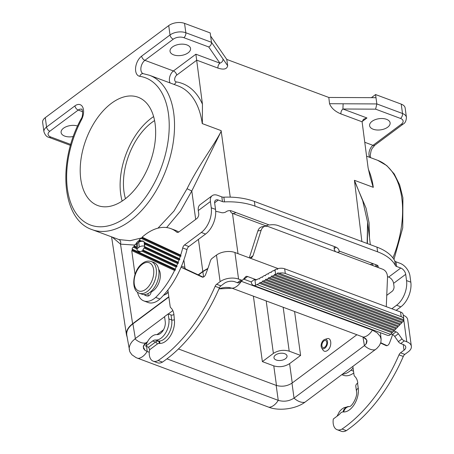 <?xml version="1.0" encoding="UTF-8"?>
<svg xmlns="http://www.w3.org/2000/svg" width="454" height="454" viewBox="0 0 454 454"><rect width="100%" height="100%" fill="white"/><g stroke="black" fill="none" stroke-linecap="round" stroke-linejoin="round"><path stroke-width="0.68" d="M207.915 268.365L202.813 271.401L198.216 274.829M168.826 296.751L132.613 323.747C128.051 327.255 126.008 330.96 126.479 334.876L127.092 336.947M202.24 123.59A3.763 2.049 -7.8 0 0 202.359 123.63L221.132 130.627L202.24 123.59A82.344 48.493 -69.6 0 0 178.047 85.914L149.536 75.29L143.141 73.644A7.531 4.432 110.4 0 1 140.944 67.697A7.531 4.432 110.4 0 1 144.911 60.337L173.422 70.96A7.531 4.432 110.4 0 0 170.148 82.968M230.246 197.138L221.212 131.229L220.82 130.514M132.613 323.747L120.514 244.144C121.065 241.942 120.526 240.416 118.897 239.553L92.026 229.611A82.344 48.493 -69.6 0 0 166.221 169.382A82.344 48.493 -69.6 0 0 149.536 75.29M118.897 239.553L130.111 240.699L142.096 237.805M157.975 228.163L174.013 211.019L187.059 188.728L191.792 190.992L221.212 131.229C213.811 145.842 198.858 164.728 187.059 188.728M294.578 311.512L300.605 355.42L289.204 351.169C283.58 349.569 278.308 350.306 273.393 353.399L262.372 361.611L273.779 365.862C279.403 367.468 284.675 366.724 289.59 363.637L292.24 382.955M300.605 355.42L289.59 363.637M321.619 347.838L322.93 349.989C324.048 351.6 325.546 351.776 327.419 350.511C332.158 347.299 331.772 336.879 326.976 338.729L324.746 339.444A4.937 2.906 110.4 0 1 327.555 342.356A4.937 2.906 110.4 0 1 324.894 348.173A4.937 2.906 110.4 0 1 321.619 347.838A4.937 2.906 110.4 0 1 323.77 339.967A4.937 2.906 110.4 0 1 324.746 339.444M154.576 120.588A52.704 31.037 -69.6 0 0 123.953 191.531A52.704 31.037 -69.6 0 0 125.48 198.653M210.633 36.059L211.49 42.313L185.834 32.75L184.545 23.37L210.202 32.932L210.633 36.059L226.773 59.429L227.675 65.751L223.022 59.009C223.073 60.972 222.04 62.357 219.923 63.168C218.488 64.44 217.824 66.074 217.931 68.077C223.663 69.973 226.909 69.195 227.675 65.751M122.149 201.054A57.783 34.027 110.4 0 1 120.685 193.972A57.783 34.027 110.4 0 1 153.628 116.593M80.772 179.097A57.783 34.027 110.4 0 1 96.912 118.653A57.783 34.027 110.4 0 1 138.112 97.241A57.783 34.027 110.4 0 1 155.086 123.681A57.783 34.027 110.4 0 1 138.952 184.125A57.783 34.027 110.4 0 1 97.752 205.531A57.783 34.027 110.4 0 1 80.772 179.097M73.332 136.506A10.351 5.641 -7.8 0 1 64.701 136.092A10.351 5.641 -7.8 0 1 61.131 132.71A10.351 5.641 -7.8 0 1 66.312 126.666A10.351 5.641 -7.8 0 1 77.6 126.013M202.359 123.63L202.45 104.221A86.112 50.706 -69.6 0 0 176.084 81.873A3.763 3.019 -81.6 0 1 173.956 84.387M173.632 54.86A10.351 5.641 -7.8 0 1 170.88 53.09A10.351 5.641 -7.8 0 1 170.063 51.484A10.351 5.641 -7.8 0 1 175.477 45.343A10.351 5.641 -7.8 0 1 186.946 44.935A10.351 5.641 -7.8 0 1 190.567 48.674A10.351 5.641 -7.8 0 1 184.801 54.565A10.351 5.641 -7.8 0 1 173.632 54.86M262.372 361.611L253.389 296.161M143.18 73.656A3.763 3.019 -81.6 0 0 139.781 76.317A78.582 46.274 -69.6 0 1 161.584 166.749A78.582 46.274 -69.6 0 1 86.186 222.976A78.582 46.274 -69.6 0 1 81.47 119.799A3.763 0.653 -152.2 0 1 80.994 119.101C83.922 115.458 81.913 107.723 81.714 109.266A7.531 4.432 -69.6 0 0 78.224 110.061A3.763 2.247 -126.7 0 1 74.944 105.873L46.563 127.041A11.293 6.152 -7.8 0 0 43.93 131.756L42.642 122.376A11.293 6.152 -7.8 0 1 45.281 117.654L168.729 25.594A11.293 6.152 -7.8 0 1 184.545 23.37M202.45 104.221L195.884 54.208L219.923 63.168L208.732 46.961C210.639 45.854 211.558 44.305 211.49 42.313L223.022 59.009M361.883 241.511L354.489 180.896L366.077 208.204L369.091 222.823L369.482 237.726M354.722 180.42L373.301 187.343A3.763 2.049 172.2 0 1 373.188 187.298L354.415 180.3L362.757 200.861L367.581 222.142L367.399 243.565M373.188 187.298L370.158 176.873L368.098 167.804L362.099 121.831L363.478 119.294L366.946 117.961L362.082 121.587M226.773 59.429L328.815 97.457L329.542 103.711L343.145 103.779L342.901 109C341.465 110.271 340.801 111.905 340.909 113.909C335.109 111.502 331.318 108.109 329.542 103.711M369.715 157.345A7.531 4.432 110.4 0 1 372.989 145.337L401.376 124.169A3.763 2.247 -126.7 0 0 403.197 124.061C405.121 123.108 406.205 120.883 406.432 117.387L405.15 108.001A11.293 6.152 172.2 0 0 401.223 104.119L375.56 94.557L376.848 103.938L402.505 113.5L401.223 104.119M371.395 97.661L375.56 94.557M328.815 97.457L375.991 97.684M284.737 353.706A6.589 3.587 172.2 0 0 277.536 353.927A6.589 3.587 172.2 0 0 273.978 357.758A6.589 3.587 172.2 0 0 276.265 360.022A6.589 3.587 172.2 0 0 283.472 359.795A6.589 3.587 172.2 0 0 287.03 355.97A6.589 3.587 172.2 0 0 284.737 353.706M377.285 130.014A10.351 5.641 172.2 0 0 390.134 123.051A10.351 5.641 172.2 0 0 386.513 119.311A10.351 5.641 172.2 0 0 375.044 119.72A10.351 5.641 172.2 0 0 369.63 125.86A10.351 5.641 172.2 0 0 373.199 129.237A10.351 5.641 172.2 0 0 377.285 130.014M366.946 117.961L342.901 109L375.617 109.159L376.848 103.938L343.145 103.779M241.063 281.202L372.411 330.143L377.2 332.89L380.208 336.403L381.127 339.359L380.849 342.458L379.391 345.551L376.814 348.49L304.946 402.204C296.207 408.884 279.306 411.262 268.972 407.272L136.109 357.656L131.887 354.744L129.804 351.742L126.785 335.097C126.246 331.148 128.283 327.402 132.897 323.855L135.349 338.531L164.569 316.739M203.585 276.974L202.859 271.685L198.483 274.954M168.865 297.041L132.897 323.855M202.859 271.685L207.784 268.74M139.457 293.25L142.023 294.209A16.94 9.977 -69.6 0 0 149.871 292.41A16.94 9.977 -69.6 0 0 158.792 275.845A16.94 9.977 -69.6 0 0 153.855 262.457L151.29 261.504A16.94 9.977 -69.6 0 1 156.227 274.891A16.94 9.977 -69.6 0 1 147.306 291.451A16.94 9.977 -69.6 0 1 139.457 293.25C130.236 290.509 132.92 269.772 142.539 263.354C145.195 261.232 148.112 260.619 151.29 261.504M323.901 340.943A3.763 2.219 110.4 0 1 326.749 342.265A3.763 2.219 110.4 0 1 324.758 347.196A3.763 2.219 110.4 0 1 321.909 345.874A3.763 2.219 110.4 0 1 323.901 340.943M158.667 269.222A13.177 7.758 110.4 0 1 159.331 281.554A13.177 7.758 110.4 0 1 151.335 291.826L150.921 293.017A3.763 2.219 -69.6 0 1 147.947 296.002A16.94 9.977 -69.6 0 1 145.83 295.628A16.94 9.977 -69.6 0 1 144.661 295.032L147.102 295.946M151.335 291.826L151.488 291.025M135.014 274.443L131.847 251.357A3.763 2.219 -69.6 0 1 131.813 250.614L174.569 270.465A68.514 40.344 -69.6 0 1 155.665 297.427L159.939 299.016A68.514 40.344 -69.6 0 0 186.986 249.569L182.707 247.975A68.514 40.344 -69.6 0 1 180.698 255.086L181.038 256.016L180.227 256.527A68.514 40.344 -69.6 0 1 179.495 258.666L179.807 259.592L178.978 260.085A68.514 40.344 -69.6 0 1 178.178 262.202L178.473 263.11L177.622 263.598A68.514 40.344 -69.6 0 1 176.754 265.681L177.026 266.583L176.152 267.06A68.514 40.344 -69.6 0 1 175.216 269.108L132.086 249.087L132.472 250.041L175.465 269.999L174.569 270.465M137.494 292.138A22.586 13.302 -69.6 0 0 143.861 300.917A22.586 13.302 -69.6 0 0 155.665 297.427M144.213 294.584A3.763 2.219 -69.6 0 0 144.661 295.032M143.861 300.917L148.135 302.512A22.586 13.302 -69.6 0 0 159.939 299.016M131.813 250.614L132.472 250.041M136.779 247.895L134.174 246.687L133.141 247.089A54.582 32.143 -69.6 0 0 132.977 247.317A3.763 2.219 -69.6 0 0 132.086 249.087M133.141 247.089L136.909 248.837M136.665 247.067L134.072 245.864L134.174 246.687M138.05 250.852A5.647 3.326 -69.6 0 0 139.066 251.658A5.647 3.326 -69.6 0 0 141.688 251.056L176.152 267.06M176.754 265.681L142.823 249.927L142.874 250.727L141.688 251.056M142.874 250.727L177.026 266.583M175.216 269.108L175.465 269.999M178.751 232.034A54.582 32.143 -69.6 0 0 175.085 230.195L170.812 228.606A54.582 32.143 -69.6 0 0 142.13 237.175L142.091 237.936L181.038 256.016M214.64 202.773L218.312 200.038A5.647 3.371 53.3 0 0 215.576 200.203A5.647 3.371 53.3 0 0 214.674 203.137L215.531 209.39L211.258 207.796L210.401 201.542A11.293 6.742 -126.7 0 1 212.2 195.674A11.293 6.742 -126.7 0 1 217.665 195.345L221.824 196.894A3.763 2.049 172.2 0 0 223.856 197.178L224.503 201.871A56.466 30.753 172.2 0 1 255.023 206.139L377.614 251.828A56.466 30.753 -7.8 0 1 395.428 265.573L394.787 260.88A56.466 30.753 -7.8 0 0 376.973 247.135L254.382 201.445A56.466 30.753 172.2 0 0 223.856 197.178M186.986 249.569A3.763 2.219 -69.6 0 1 188.847 246.528L205.571 234.054A18.824 11.083 -69.6 0 0 215.531 209.39M148.146 293.505A3.763 2.219 -69.6 0 0 148.362 295.951M180.698 255.086L142.13 237.175M180.227 256.527L140.927 238.276L142.091 237.936M210.401 201.542L198.296 210.565L198.721 213.692A3.763 2.219 -69.6 0 1 196.73 218.629L178.865 231.949A3.763 2.219 110.4 0 1 177.122 232.346A3.763 2.219 110.4 0 1 176.714 232.108A54.582 32.143 -69.6 0 0 170.812 228.606M205.571 234.054L201.298 232.459L184.568 244.933A3.763 2.219 -69.6 0 0 182.707 247.975M201.298 232.459A18.824 11.083 -69.6 0 0 211.258 207.796M198.296 210.565A11.293 6.742 -126.7 0 1 200.095 204.697L212.2 195.674M375.957 266.714L375.713 264.932A3.763 2.049 -7.8 0 1 375.708 264.654M386.666 295.406L392.023 291.411A3.763 2.219 110.4 0 0 394.015 286.474L393.59 283.347L405.689 274.324A5.647 3.371 53.3 0 0 400.774 268.036L396.614 266.487L395.973 261.793A3.763 2.049 -7.8 0 1 394.787 260.88M395.973 261.793L400.127 263.343A11.293 6.742 -126.7 0 1 409.968 275.918L410.825 282.172A18.824 11.083 110.4 0 1 400.865 306.836L396.149 310.349M218.312 200.038L222.466 201.587A3.763 2.049 172.2 0 0 224.503 201.871M405.689 274.324L406.546 280.578A18.824 11.083 110.4 0 1 396.586 305.241L391.876 308.754M396.614 266.487A3.763 2.049 -7.8 0 1 395.428 265.573M342.526 374.187A22.586 13.302 -69.6 0 0 350.959 370.209A68.514 40.344 -69.6 0 0 353.087 368.035M393.59 283.347A5.647 3.371 53.3 0 0 388.669 277.065L400.774 268.036M387.517 276.634L388.669 277.065M353.518 371.162L350.959 370.209M341.839 374.698L343.428 375.293A22.586 13.302 -69.6 0 0 353.768 372.984M337.146 252.254A7.531 4.432 -69.6 0 0 339.853 251.289L339.098 251.011A11.293 6.152 -7.8 0 0 339.07 250.71A11.293 6.152 -7.8 0 0 335.143 246.828L278.126 225.576A11.293 6.152 172.2 0 0 269.33 225.008L268.575 224.724A7.531 4.432 110.4 0 1 265.091 225.524L232.306 213.306A7.531 4.432 110.4 0 1 230.246 210.645M369.931 264.472A7.531 4.432 -69.6 0 0 372.638 263.507L376.916 265.102A3.763 2.049 172.2 0 1 378.222 266.396A3.763 2.049 172.2 0 1 377.898 267.44M232.306 213.306A7.531 4.432 110.4 0 0 235.791 212.506L231.517 210.911A3.763 2.049 172.2 0 0 226.245 211.655L226.132 211.74A3.763 2.049 172.2 0 1 221.132 212.568A37.642 20.504 172.2 0 0 215.701 211.343M334.757 246.687L334.763 246.687A3.763 2.247 53.3 0 0 334.155 248.644A7.531 4.432 -69.6 0 0 335.671 251.703M339.098 251.011L339.019 250.415M179.495 258.666L144.281 242.317L145.178 243.509L179.807 259.592M145.178 243.509L144.718 244.178L178.978 260.085M140.927 238.276A54.582 32.143 -69.6 0 0 139.208 239.962L141.574 241.063A5.647 3.326 -69.6 0 1 143.01 241.074A5.647 3.326 -69.6 0 1 143.668 241.483M140.337 251.72L138.334 250.971A3.763 2.049 -7.8 0 1 137.023 249.677L136.382 244.984A3.763 2.049 -7.8 0 1 137.261 243.412L138.714 242.328A3.763 2.049 172.2 0 1 143.986 241.585L144.588 245.977A5.647 3.326 -69.6 0 0 144.718 244.178M144.281 242.317A5.647 3.326 -69.6 0 0 144.026 241.886M139.622 241.812L138.107 241.108L139.225 240.745L139.208 239.962M139.225 240.745L140.746 241.454M141.381 241.346L141.574 241.063M178.178 262.202L144.463 246.545A5.647 3.326 -69.6 0 0 144.503 246.369L144.627 246.278A3.763 2.049 172.2 0 0 139.355 247.021L137.903 248.105L137.261 243.412M144.463 246.545L144.815 247.487L143.975 247.975L177.622 263.598M142.823 249.927A5.647 3.326 -69.6 0 0 143.975 247.975M144.815 247.487L178.473 263.11M144.588 245.977L144.627 246.278M136.427 244.473L135.525 244.053L136.597 243.667L136.535 242.862L137.431 243.282M138.107 241.108A54.582 32.143 -69.6 0 0 136.535 242.862M135.525 244.053A54.582 32.143 -69.6 0 0 134.072 245.864M137.023 249.677A3.763 2.049 -7.8 0 1 137.903 248.105M173.672 314.599A1.884 1.027 -7.8 0 1 171.033 314.968L171.72 319.974A1.884 1.027 172.2 0 0 174.353 319.605L173.91 314.418A16.94 9.977 110.4 0 0 170.823 307.801A3.763 2.219 110.4 0 1 170.137 306.331L167.895 289.975M171.033 314.968L168.184 313.907L164.552 316.614L165.239 321.619A9.035 5.323 -69.6 0 1 163.185 330.353A9.035 5.323 -69.6 0 1 157.311 334.615L156.624 334.598A13.177 7.758 -69.6 0 0 145.728 346.164L148.583 347.225L149.689 349.716A12.939 7.616 -69.6 0 0 149.582 350.346L149.417 350.471A13.177 7.758 -69.6 0 0 153.214 361.174A13.177 7.758 -69.6 0 0 158.185 360.51A131.756 77.589 110.4 0 0 215.122 286.321A3.763 2.219 110.4 0 1 216.649 284.272L220.928 285.867L224.395 283.279A7.531 4.103 172.2 0 1 234.939 281.792L237.38 282.7A3.763 2.247 -126.7 0 0 239.201 282.592L242.828 279.885A3.763 2.247 -126.7 0 1 241.006 279.993L238.571 279.085A13.177 7.173 172.2 0 0 220.116 281.684L216.649 284.272M181.101 267.105A3.763 2.219 -69.6 0 0 181.606 267.508L202.183 277.065A3.763 2.219 -69.6 0 0 202.28 277.105A3.763 2.219 -69.6 0 0 205.622 274.471A109.17 64.286 -69.6 0 0 210.355 261.039A3.763 2.219 110.4 0 1 212.12 258.349L216.479 255.097L220.116 281.684M183.859 260.011L184.874 267.423A3.763 2.219 -69.6 0 0 185.885 269.103L203.171 277.133M249.921 258.065L253.026 255.75L251.76 257.645L249.643 257.98L234.928 252.498A13.177 7.173 172.2 0 0 216.479 255.097M392.449 331.834L392.165 332.81L389.646 335.2A7.531 4.432 -69.6 0 1 387.393 335.296L253.4 285.356A7.531 4.432 -69.6 0 1 251.187 281.911L254.819 279.204L255.454 280.095L258.831 278.665L259.501 278.966L260 278.018L261.754 277.048L262.429 277.349L262.923 276.401L264.682 275.43L265.352 275.731L265.851 274.784L267.605 273.813L268.274 274.114L268.774 273.166L270.527 272.196L271.197 272.496L271.696 271.549L273.45 270.578L274.12 270.879L275.05 269.693A7.531 4.103 -7.8 0 1 276.537 269.018L277.394 269.392L278.166 268.547A7.531 4.103 -7.8 0 1 284.664 268.802L400.547 311.989L401.188 316.682L285.311 273.495L284.664 268.802M251.187 281.911L243.963 279.221L247.595 276.514L254.819 279.204L255.647 285.26L259.478 283.358L259.972 282.411L260.647 282.711L262.401 281.741L262.9 280.793L263.57 281.094L265.323 280.124L265.823 279.17L266.492 279.477L268.246 278.506L268.745 277.553L269.415 277.859L271.169 276.889L271.668 275.936L272.338 276.242L274.091 275.272L274.591 274.318L275.692 274.386A7.531 4.103 -7.8 0 1 277.178 273.711L403.51 320.796L403.617 319.752M253.4 285.356A7.531 4.432 -69.6 0 0 255.647 285.26M215.122 286.321L219.401 287.91A3.763 2.219 110.4 0 1 220.928 285.867M219.401 287.91A131.756 77.589 110.4 0 1 162.464 362.105L158.185 360.51M247.595 276.514A3.763 2.247 53.3 0 0 245.773 276.622A3.763 2.247 53.3 0 0 245.563 276.815L243.038 279.692A3.763 2.247 -126.7 0 1 242.828 279.885M243.963 279.221A3.763 2.247 53.3 0 0 243.56 279.102M253.026 255.75L261.101 230.371L257.855 230.961L249.303 257.855M257.855 230.961C258.672 228.612 260.08 227.21 262.089 226.767L265.329 226.177C263.326 226.62 261.913 228.022 261.101 230.371M386.275 306.671L387.517 277.485C387.466 273.473 385.945 270.749 382.943 269.318L267.815 226.41L265.329 226.177M249.643 257.98L278.12 268.592M391.002 334.019L392.404 334.541A3.763 2.247 53.3 0 1 394.742 336.476L398.368 341.641A3.763 2.247 53.3 0 0 400.706 343.57L403.146 344.484A7.531 4.103 172.2 0 1 405.762 347.072A7.531 4.103 172.2 0 1 404.009 350.216L400.536 352.803L404.815 354.398L408.282 351.81A13.177 7.173 172.2 0 0 411.358 346.306A13.177 7.173 172.2 0 0 406.778 341.771L404.338 340.863A3.763 2.247 53.3 0 1 402 338.934L398.374 333.764A3.763 2.247 53.3 0 0 396.036 331.834L393.879 331.028M411.358 346.306L407.715 319.718A13.177 7.173 172.2 0 0 403.254 315.229M399.009 354.852L403.288 356.447A131.756 77.589 110.4 0 1 346.351 430.636L342.072 429.047A131.756 77.589 110.4 0 0 399.009 354.852A3.763 2.219 110.4 0 1 400.536 352.803M337.055 416.204L339.513 411.517L341.561 409.321L344.047 407.658L348.944 406.546A7.531 5.964 91.7 0 0 343.025 411.943A5.647 3.326 -69.6 0 0 339.501 414.383L333.304 419.002A13.177 7.758 -69.6 0 0 337.101 429.705L341.38 431.3A13.177 7.758 -69.6 0 0 346.351 430.636M337.101 429.705A13.177 7.758 -69.6 0 0 342.072 429.047M343.025 411.943L343.712 411.965A16.565 9.755 -69.6 0 0 354.472 404.151A16.565 9.755 -69.6 0 0 358.246 388.136A7.531 4.103 -7.8 0 0 356.486 391.28L355.8 386.275A7.531 4.103 -7.8 0 1 357.559 383.131L357.797 382.949A16.94 9.977 110.4 0 0 354.71 376.332A3.763 2.219 110.4 0 1 354.024 374.862L352.871 366.469M387.058 345.664L380.764 342.742M403.288 356.447A3.763 2.219 110.4 0 1 404.815 354.398M380.651 343.082L386.07 345.596A3.763 2.219 -69.6 0 0 386.167 345.636A3.763 2.219 -69.6 0 0 389.509 343.003A109.17 64.286 -69.6 0 0 392.602 334.621M403.51 320.796A7.531 4.103 172.2 0 1 402.806 321.755L402.522 322.051L275.26 274.625M402.04 321.869L401.756 322.845L400.604 324.043L272.338 276.242M400.122 323.861L399.838 324.837L398.686 326.034L269.415 277.859M398.203 325.853L397.92 326.829L396.768 328.026L266.492 279.477M396.285 327.845L396.001 328.827L394.849 330.018L263.57 281.094M394.367 329.837L394.083 330.818L392.931 332.01L260.647 282.711M392.165 332.81L259.478 283.358M394.083 330.818L262.401 281.741M265.323 280.124L396.001 328.827M397.92 326.829L268.246 278.506M271.169 276.889L399.838 324.837M401.756 322.845L274.091 275.272M400.547 311.989A7.531 4.103 172.2 0 1 403.163 314.577L403.805 319.27A7.531 4.103 172.2 0 1 403.816 319.826L277.865 272.831L277.178 273.711M278.813 273.24A7.531 4.103 -7.8 0 1 285.311 273.495M403.805 319.27A7.531 4.103 172.2 0 0 401.188 316.682M277.428 269.353L276.537 269.018M259.523 278.926L258.831 278.665M262.452 277.309L261.754 277.048M265.374 275.692L264.682 275.43M268.297 274.068L267.605 273.813M271.22 272.451L270.527 272.196M273.45 270.578L274.142 270.834M153.214 361.174L157.493 362.769A13.177 7.758 -69.6 0 0 162.464 362.105M174.353 319.605A16.565 9.755 110.4 0 1 170.585 335.62A16.565 9.755 110.4 0 1 159.825 343.434L159.138 343.411A1.884 1.493 -88.3 0 0 158.151 341.073L158.843 341.096A14.681 8.643 110.4 0 0 168.377 334.167A14.681 8.643 110.4 0 0 171.72 319.974L168.871 318.912A14.681 8.643 110.4 0 1 165.528 333.105A14.681 8.643 110.4 0 1 155.989 340.035L155.302 340.012A7.531 4.432 -69.6 0 0 152.68 340.977L145.728 346.164M168.871 318.912L168.184 313.907M134.696 245.069L120.514 244.144L112.371 237.192M129.254 349.892L129.299 347.009L130.304 344.2L132.205 341.448L135.349 338.531M218.97 288.903L221.995 287.91L225.53 287.388L228.992 287.49L232.056 288.211L218.976 288.886M232.056 288.211L363.104 337.05M134.94 338.849A15.056 8.989 -126.7 0 0 145.87 342.918L143.231 346.788L145.042 350.375L143.515 348.553L143.373 346.158L144.627 344.036L147.59 341.629M157.01 334.609L163.536 329.746M168.309 313.952L172.838 310.576M145.042 350.375L147.153 351.492A15.056 8.87 110.4 0 1 137.874 358.416M178.445 348.95L276.174 385.372L278.251 400.349L166.941 358.864M149.235 352.27L147.181 351.504L146.642 346.504M304.946 402.204A15.056 8.989 53.3 0 1 294.016 398.13L294.016 398.13C289.113 401.228 283.858 401.972 278.251 400.349A15.056 8.87 110.4 0 1 268.972 407.272M362.95 336.987L364.414 345.636L294.039 398.113L291.984 383.142C287.064 386.235 281.798 386.978 276.174 385.372M366.049 344.064L366.809 340.08L363.126 337.055L365.833 338.695L367.019 340.846L366.531 343.337L364.414 345.636A15.056 8.989 53.3 0 0 375.344 349.711M291.984 383.142L356.901 334.734M82.651 111.712L78.224 110.061L49.844 131.229A7.531 4.103 -7.8 0 0 50.706 136.966L70.756 144.434M166.612 227.562L180.42 211.11L191.792 190.992L195.685 219.407M202.813 271.401L198.426 239.383M221.212 131.229L221.132 130.627M273.779 365.862L276.475 385.48M283.171 307.256L289.204 351.169M237.992 253.638L232.471 213.369M168.729 25.594L170.017 34.981A11.293 6.152 -7.8 0 1 185.834 32.75A3.763 2.219 110.4 0 1 183.842 37.682A7.531 4.103 -7.8 0 0 173.297 39.169L144.911 60.337A3.763 2.247 53.3 0 1 141.631 56.143L170.017 34.981A3.763 2.247 53.3 0 0 173.297 39.169M45.281 117.654L46.563 127.041A3.763 2.247 53.3 0 0 49.844 131.229M208.732 46.961L183.842 37.682M195.884 54.208L173.422 70.96A3.763 2.247 53.3 0 1 176.702 75.148A3.763 2.219 110.4 0 0 174.694 79.053A3.763 2.219 110.4 0 0 176.084 81.873M81.47 119.799A11.293 6.651 -69.6 0 0 82.764 107.258A11.293 6.651 -69.6 0 0 74.944 105.873M139.781 76.317A11.293 6.651 110.4 0 1 135.61 67.85A11.293 6.651 110.4 0 1 141.631 56.143M217.931 68.077L196.741 60.178M266.186 300.928L273.393 353.399M403.197 124.061L374.811 145.223A3.763 2.247 -126.7 0 1 372.989 145.337L364.749 142.267M373.301 187.343A82.344 48.493 -69.6 0 0 368.381 169.365M354.489 180.896L354.415 180.3M340.909 113.909L362.099 121.803M406.432 117.387A11.293 6.152 172.2 0 0 402.505 113.5A3.763 2.219 110.4 0 1 400.513 118.437A7.531 4.103 172.2 0 1 401.376 124.169M392.914 257.94A82.344 48.493 -69.6 0 0 377.614 160.29L366.548 156.165M375.617 109.159L400.513 118.437M163.531 295.259A11.293 6.651 -69.6 0 0 166.045 293.988A11.293 6.651 -69.6 0 0 168.162 291.933M142.238 264.336A15.056 8.87 -69.6 0 0 134.265 284.068A15.056 8.87 -69.6 0 0 145.666 289.357A15.056 8.87 -69.6 0 0 153.634 269.625A15.056 8.87 -69.6 0 0 142.238 264.336M176.714 232.108L177.588 232.431M221.824 196.894L222.466 201.587M406.546 280.578L410.825 282.172M377.614 251.828L376.973 247.135M254.382 201.445L255.023 206.139M396.586 305.241L400.865 306.836M372.638 263.507L339.853 251.289M235.791 212.506L268.575 224.724M334.155 248.644L336.062 247.22M376.956 265.119L377.24 267.19M377.109 267.145L376.826 265.068M188.847 246.528L184.568 244.933M138.714 242.328L139.355 247.021M159.138 343.411A5.647 3.326 -69.6 0 0 157.175 344.138L149.689 349.716M184.874 267.423L181.498 266.163M185.885 269.103L181.606 267.508M275.692 274.386L275.05 269.693M234.928 252.498L238.571 279.085M241.006 279.993L237.38 282.7M392.404 334.541L396.036 331.834M403.765 319.809L406.778 341.771M348.944 406.546L349.54 406.563A7.531 5.964 91.7 0 0 343.712 411.965M358.246 388.136L357.559 383.131M400.706 343.57L404.338 340.863M398.368 341.641L402 338.934M394.742 336.476L398.374 333.764M403.226 344.512L404.009 350.216M254.819 279.204L256.635 279.88M257.134 284.652L390.627 334.405M155.989 340.035L158.843 341.096A1.884 1.493 -88.3 0 1 159.825 343.434M155.302 340.012L158.151 341.073A7.531 4.432 -69.6 0 0 155.535 342.044A1.884 1.124 -126.7 0 1 157.175 344.138M148.583 347.225L155.535 342.044L152.68 340.977M196.747 60.206L176.702 75.148M43.93 131.756C45.111 135.105 46.785 136.972 48.958 137.363A3.763 2.219 -69.6 0 0 50.706 136.966M371.922 329.95L371.877 329.513M241.812 281.457L241.71 280.72M232.034 288.199L232.034 288.199A15.056 8.87 -69.6 0 0 241.312 281.281M363.126 337.055L363.126 337.055A15.056 8.87 -69.6 0 0 372.411 330.143M146.233 342.645L146.398 344.189M80.994 119.101C57.397 161.987 61.557 219.481 92.026 229.611M367.133 243.469L367.581 222.142L370.328 244.661M393.97 259.455L402.738 227.857L402.908 197.808L399.651 184.852L394.242 173.967L386.808 165.625L377.614 160.29M374.811 145.223L372.132 148.458L371.134 150.614L370.237 155.24L370.589 157.674M372.876 265.567L372.626 263.513M168.213 292.285L166.414 293.965L163.44 295.361M356.486 391.28C358.007 395.837 352.191 406.466 349.512 406.568L349.637 406.563M151.381 291.667L150.966 291.513M126.479 334.876L111.588 236.903M48.958 137.363L70.484 145.382M381.127 339.359L380.412 332.691"/></g></svg>
